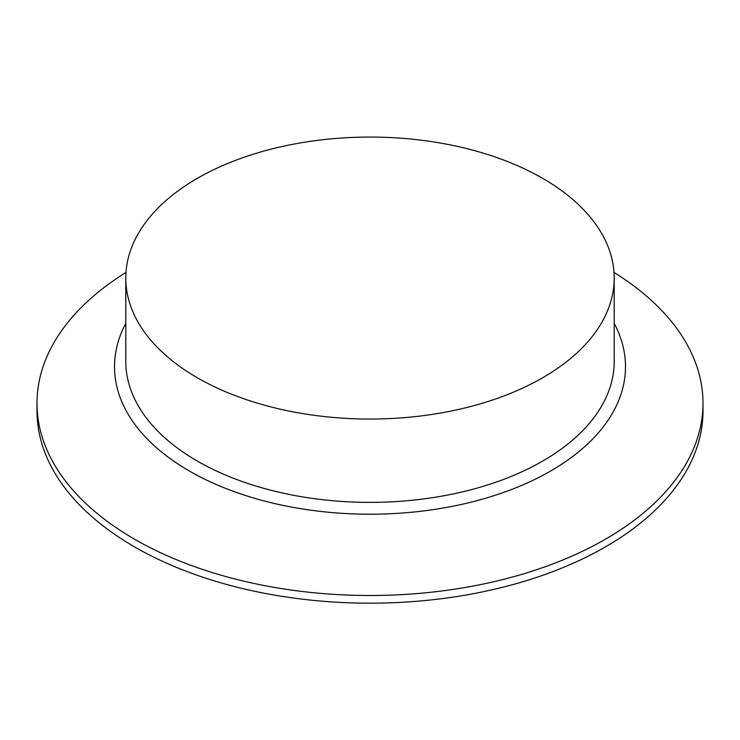 <?xml version="1.0" encoding="UTF-8"?>
<svg xmlns="http://www.w3.org/2000/svg" width="740" height="740" viewBox="0 0 740 740"><rect width="100%" height="100%" fill="white"/><g stroke="black" fill="none" stroke-linecap="round" stroke-linejoin="round"><path stroke-width="1.11" d="M614.006 272.413A333 192.252 180 0 1 703 403.245L703 410.931A333 192.252 180 0 1 497.437 588.55A333 192.252 180 0 1 134.532 546.869A333 192.252 180 0 1 37 410.931L37 403.245A333 192.252 180 0 1 125.994 272.413M703 403.245A333 192.252 180 0 1 370 595.506A333 192.252 180 0 1 37 403.245M125.8 323.343A255.485 147.501 0 0 0 114.515 366.707A255.485 147.501 0 0 0 370 514.207A255.485 147.501 0 0 0 625.485 366.707A255.485 147.501 0 0 0 614.2 323.343A255.485 147.501 180 0 1 625.485 366.707A255.485 147.501 180 0 1 370 514.207A255.485 147.501 180 0 1 114.515 366.707A255.485 147.501 180 0 1 125.8 323.343M542.679 178.358A244.2 140.988 180 0 1 614.2 278.055A244.2 140.988 180 0 1 370 419.043A244.2 140.988 180 0 1 125.8 278.055A244.2 140.988 180 0 1 276.547 147.797A244.2 140.988 180 0 1 542.679 178.358M614.2 278.055L614.2 361.388A244.2 140.988 180 0 1 370 502.377A244.2 140.988 180 0 1 125.8 361.388L125.8 278.055"/></g></svg>
